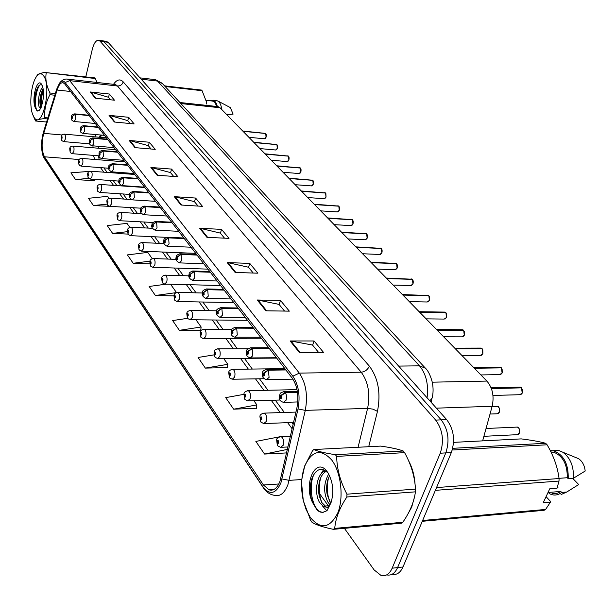 <?xml version="1.0" encoding="UTF-8"?>
<svg xmlns="http://www.w3.org/2000/svg" width="616" height="616" viewBox="0 0 616 616"><rect width="100%" height="100%" fill="white"/><g stroke="black" fill="none" stroke-linecap="round" stroke-linejoin="round"><path stroke-width="0.92" d="M98.483 146.308L98.283 148.217L98.398 146.3M101.355 135.066L100.577 137.36M217.225 106.529L220.028 107.754L486.886 381.073C492.561 387.826 494.317 396.227 492.153 406.283L482.644 440.871M411.696 507.13L414.452 497.158L411.696 507.13L408.316 513.274L411.696 507.13M415.061 484.376C414.46 475.475 412.304 467.606 408.601 460.768C412.304 467.606 414.46 475.475 415.061 484.376M397.459 449.21L391.199 447.824L397.459 449.21M279.949 481.319C277.246 488.242 273.612 491.091 269.061 489.851L263.455 485L44.475 156.803C41.603 150.82 41.357 143.004 43.751 133.356L57.103 90.044C58.843 84.723 60.884 82.298 63.217 82.775L64.757 83.976L292.169 378.101C297.466 386.07 299.045 396.011 296.904 407.931L279.949 481.319M280.942 482.767L298.036 408.947C300.392 395.849 298.652 384.938 292.831 376.199L65.088 82.506C63.363 80.442 61.508 80.642 59.536 83.129L56.695 89.181L43.366 132.479C41.087 141.049 40.979 148.833 43.028 155.84L262.832 486.763C269.77 495.418 275.806 494.086 280.942 482.767M392.092 574.281C396.696 575.228 400.331 572.795 402.987 566.982L451.328 452.591C455.363 440.255 453.83 429.283 446.723 419.658L108.062 42.273L104.081 41.757L102.064 40.764L104.081 41.757L441.218 419.881L104.081 41.757L100.085 41.233L98.791 40.333C96.135 39.986 93.971 42.981 92.3 49.326L85.786 76.854M451.328 452.591L445.799 452.899C449.826 440.532 448.294 429.529 441.218 419.881C448.294 429.529 449.826 440.532 445.799 452.899L397.59 567.59L445.799 452.899L440.24 453.214C444.252 440.817 442.735 429.775 435.681 420.097L100.085 41.233M386.702 574.89C391.306 575.86 394.933 573.427 397.59 567.59C394.933 573.427 391.306 575.86 386.702 574.89M89.774 171.364L70.909 172.819L75.576 179.595L94.217 180.665M109.086 198.344L107.654 196.35L88.45 198.29L93.439 205.544L112.628 206.506M243.859 394.356L225.702 397.636L233.664 409.193L256.356 408.231M213.983 354.878L198.059 357.488L205.367 368.106L227.396 367.583M187.526 318.341L172.634 320.559L179.364 330.33L200.754 330.191M318.688 492.353L328.305 505.805M344.406 528.336L374.135 569.923L381.004 575.429C385.716 576.599 389.435 574.189 392.161 568.198L440.24 453.214M129.191 140.456L149.318 142.234L155.224 149.365L134.95 147.624L129.191 140.456L129.884 140.579L135.589 147.678M109.047 115.354L128.629 117.286L134.126 123.916L114.399 122.022L109.047 115.354L109.717 115.477L115.015 122.076M90.275 91.969L109.348 94.025L114.476 100.208L95.264 98.183L90.275 91.969L90.929 92.1L95.873 98.252M199.653 228.251L221.552 229.383L229.013 238.377L206.938 237.329L199.653 228.251L200.408 228.359L207.638 237.36M227.204 262.578L249.757 263.402L257.865 273.188L235.135 272.457L227.204 262.578L227.974 262.67L235.851 272.48M257.242 300L280.473 300.454L289.335 311.142L265.912 310.803L257.242 300L258.035 300.084L266.651 310.81M290.121 340.964L314.068 340.979L323.777 352.699L299.63 352.822L290.121 340.964L290.937 341.041L300.392 352.814M150.881 167.483L171.571 169.084L177.932 176.761L157.088 175.214L150.881 167.483L151.59 167.598L157.75 175.267M174.297 196.658L195.58 198.044L202.456 206.345L181.012 205.02L174.297 196.658L175.029 196.774L181.689 205.066M129.853 227.373L126.996 223.377L107.238 225.587L112.597 233.372L127.966 234.095M279.687 436.79L255.856 441.426L264.557 454.069L286.64 452.914M152.26 258.697L147.755 252.398L127.42 254.901L133.187 263.271L149.673 263.848M166.459 284.122L149.157 286.463L155.378 295.503L173.858 295.88M195.58 198.044L194.51 201.748M198.075 206.075L194.433 201.648L175.029 196.774M171.571 169.084L170.57 172.688M173.674 176.446L170.493 172.588L151.59 167.598M314.068 340.979L312.605 345.145M318.849 352.722L312.52 345.037L290.937 341.041M280.473 300.454L279.133 304.497M284.546 311.072L279.048 304.396L258.035 300.084M249.757 263.402L248.518 267.321M253.222 273.034L248.433 267.221L227.974 262.67M221.552 229.383L220.405 233.195M224.501 238.161L220.328 233.094L200.408 228.359M109.348 94.025L108.531 97.351M110.541 99.8L108.454 97.259L90.929 92.1M128.629 117.286L127.758 120.698M130.084 123.523L127.681 120.605L109.717 115.477M149.318 142.234L148.387 145.746M151.074 149.01L148.31 145.645L129.884 140.579M155.378 295.503L176.492 292.592M170.532 284.222L176.492 292.562M179.364 330.33L201.132 327.004L200.724 330.445M195.988 319.804L201.132 327.004M205.367 368.106L227.835 364.318L227.366 367.844M223.67 358.497L227.835 364.318M233.664 409.193L256.864 404.889L256.318 408.493M253.884 400.731L256.864 404.889M264.557 454.069L287.441 449.38M287.002 447.008L287.749 448.055M133.187 263.271L149.919 261.161M112.597 233.372L127.335 231.678M93.439 205.544L106.945 204.142M75.576 179.595L88.65 178.363M94.302 179.356L94.202 180.896M108.062 42.273L106.037 41.28M280.034 436.698L281.158 436.621C283.422 438.238 284.107 441.118 283.214 445.26L280.603 447.324L277.677 445.815L277.331 443.605L278.578 443.212C278.709 440.625 278.193 439.893 277.023 441.025L277.262 443.512L277.493 441.68L277.839 441.403L278.109 442.55L277.331 443.605M278.07 442.65L277.585 442.673M277.262 443.512L277.454 445.507M278.047 442.688L277.608 442.712M492.969 395.457L519.719 394.71L522.222 393.131L521.544 387.926M521.305 387.864L491.329 388.388M297.451 392.169L285.2 392.454L279.926 396.05C279.795 398.637 280.311 399.33 281.489 398.136L281.25 395.665L281.019 397.512L280.657 397.805L280.395 396.673L281.181 395.572M281.25 395.665L285.408 392.731L286.055 394.024L286.586 397.405L286.124 400.154L283.422 402.348C277.985 400.492 279.625 398.036 279.556 395.041C280.804 393.847 278.424 393.139 284.145 391.676L285.2 392.454M297.49 392.438L285.408 392.731M521.482 387.857L491.399 388.588M263.317 413.19L264.333 413.128C266.474 414.668 267.121 417.448 266.258 421.483L263.733 423.569L260.922 422.114L260.553 419.927L261.746 419.496C261.877 416.97 261.377 416.277 260.268 417.417L260.491 419.835L260.707 418.041L261.045 417.756L261.3 418.872L260.553 419.927M261.246 418.988L260.799 419.003M260.491 419.835L260.691 421.806M261.223 419.026L260.822 419.042M247.363 390.752L248.286 390.713C250.312 392.176 250.912 394.871 250.081 398.798L247.64 400.9L244.929 399.491L244.544 397.328L245.684 396.873C245.815 394.402 245.337 393.74 244.275 394.887L244.483 397.235L244.698 395.48L245.022 395.202L245.26 396.281L244.544 397.328M245.199 396.411L244.783 396.427M244.483 397.235L244.706 399.199M232.109 369.323L232.948 369.3C234.865 370.693 235.428 373.304 234.634 377.131L232.27 379.248L229.653 377.893L229.26 375.737L230.345 375.267C230.469 372.849 230.022 372.218 228.998 373.365L229.198 375.66L229.406 373.935L229.714 373.65L229.945 374.697L229.26 375.737M229.876 374.844L229.483 374.851M229.198 375.66L229.429 377.593M217.517 348.841L218.28 348.825C220.097 350.158 220.628 352.683 219.866 356.418L217.571 358.543L215.046 357.234L214.638 355.101L215.685 354.608C215.8 352.244 215.369 351.636 214.391 352.791L214.584 355.024L214.776 353.33L215.084 353.045L215.292 354.061L214.638 355.101M214.584 355.024L214.822 356.941M480.888 374.936L499.668 374.613L502.102 373.026L501.455 367.952M501.232 367.891L474.181 368.06M285.67 369.7L268.206 369.923L263.078 373.458C262.947 375.991 263.44 376.653 264.564 375.452L264.341 373.05L264.118 374.859L263.771 375.152L263.517 374.058L264.272 372.965M264.341 373.05L268.399 370.185L269.084 377.408L266.466 379.618C261.246 377.901 262.778 375.283 262.732 372.526C262.2 371.402 263.702 370.293 267.228 369.207L268.206 369.923M285.87 369.954L268.399 370.185M501.393 367.883L474.358 368.252M461.885 355.471L480.442 355.34L482.805 353.746L482.189 348.795M481.982 348.733L455.216 348.641M269.192 348.379L251.99 348.433L247.001 351.913C246.87 354.385 247.347 355.016 248.417 353.815L248.202 351.474L247.994 353.245L247.655 353.538L247.424 352.483L248.14 351.389M248.202 351.474L252.175 348.679L252.822 355.709L250.289 357.935C245.222 356.264 246.731 353.661 246.677 351.043C246.192 349.88 247.663 348.787 251.089 347.763L251.99 348.433M269.377 348.625L252.175 348.679M482.128 348.733L455.393 348.818M443.651 336.79L461.985 336.844L464.279 335.243L463.702 330.407M463.502 330.345L437.029 330.014M253.438 328.012L236.505 327.905L231.639 331.331C231.516 333.741 231.97 334.349 233.002 333.148L232.794 330.869L232.594 332.601L232.263 332.902L232.047 331.87L232.74 330.784M232.794 330.869L236.683 328.135L237.299 334.981L234.842 337.214C229.945 335.674 231.4 332.94 231.346 330.515C230.885 329.337 232.324 328.259 235.666 327.281L236.505 327.905M253.623 328.251L236.683 328.135M463.64 330.345L437.198 330.184M331.755 460.044C320.905 448.325 311.889 450.373 304.704 466.181C301.101 476.576 300.623 488.026 303.272 500.531L306.175 509.717L310.272 517.363C320.782 529.976 329.991 528.42 337.884 512.689C343.982 497.22 340.971 472.064 331.755 460.044M415.423 491.845L346.877 496.989C339.624 507.823 335.581 518.287 334.734 528.382L333.364 529.329L401.378 523.192L402.81 522.268C409.917 511.981 414.121 501.84 415.423 491.845L415.492 489.119C414.768 476.653 411.142 464.495 404.597 452.652L336.667 456.394L335.374 454.685L403.234 451.004C398.467 449.18 390.96 447.547 380.703 446.1L313.906 449.526C317.733 451.359 324.886 453.076 335.374 454.685M313.906 449.526L312.612 450.565L304.72 465.873L301.416 481.188L303.28 500.669L310.703 520.404L311.919 522.175C315.792 524.778 322.938 527.165 333.364 529.329M404.597 452.652L403.234 451.004M328.698 474.035C323.631 483.129 323.331 492.446 327.781 501.978L329.791 504.535M329.552 475.691L327.866 479.779C326.411 484.931 326.226 490.028 327.296 495.087L330.784 503.264M325.756 470.893C316.616 472.41 313.775 493.47 319.65 502.602L323.693 506.491L328.713 505.513L330.815 503.218M326.288 471.294C323.361 472.849 321.236 475.714 319.927 479.903C318.318 485.354 318.11 490.767 319.311 496.134L321.691 502.44L325.625 506.283L323.577 506.437M332.625 487.341L332.825 491.745M327.319 471.887C316.046 455.555 302.887 484.014 312.651 502.687L317.317 510.472L320.127 512.027L322.645 512.404L326.981 510.71L331.038 502.602C334.111 491.968 333.087 482.043 327.958 472.818L327.319 471.887M328.182 473.165C321.498 466.897 316.108 468.622 311.996 478.332C309.971 484.561 309.709 491.121 311.219 498.028L312.651 502.687M331.038 502.602L327.573 507.522L323.693 506.491M346.877 496.989L346.954 494.178L415.492 489.119M334.734 528.382L402.81 522.268M336.667 456.394C336.883 468.961 340.309 481.55 346.954 494.178M328.467 478.031C326.542 486.74 327.034 494.748 329.953 502.071M320.528 478.224C318.48 487.179 318.973 495.418 321.999 502.949M314.268 473.681C307.831 486.193 312.351 509.317 320.867 511.965L323.192 512.366M323.477 469.715L320.959 474.089M322.284 505.713L326.85 510.81M43.374 75.552C41.287 72.965 39.054 73.227 36.667 76.322C31.27 83.137 28.96 104.489 32.54 114.145L34.103 117.41C42.173 130.815 52.275 86.194 43.374 75.552M45.954 72.596L94.664 77.87L95.211 78.532L45.954 72.596M36.998 75.437L37.491 74.844C38.608 73.812 41.341 72.957 45.7 72.272M47.54 118.926L44.198 118.611C39.047 119.204 36.152 119.997 35.52 120.99L32.54 114.145M40.695 107.908L39.285 107.061C37.322 103.773 38.823 90.698 42.773 87.133M43.112 88.681C40.048 95.11 39.178 101.078 40.487 106.591L41.08 107.731M41.472 84.138C37.068 77.431 31.37 99.084 35.212 107.6L37.052 110.934L39.101 110.534L40.979 108.062L42.697 101.832C44.052 94.209 43.697 88.381 41.618 84.346L41.472 84.138M42.111 85.247C40.81 84.315 39.478 84.785 38.123 86.64C34.696 93.301 33.726 100.285 35.212 107.6M97.02 82.459L95.211 78.532M35.52 120.99L46.585 122.022M54.839 95.218L49.919 94.702L49.973 92.97L55.355 93.532M44.198 118.611L44.76 117.602L47.855 117.895M49.919 94.702C45.946 102.156 44.221 109.787 44.76 117.602M46.208 72.942C45.199 79.287 46.454 85.955 49.973 92.97M43.328 90.236C41.503 95.981 40.895 101.448 41.511 106.645M39.755 85.062C34.75 91.807 34.273 110.164 37.884 111.049L37.915 111.057M43.128 88.796C40.756 95.403 40.025 101.655 40.956 107.569M37.815 87.095C34.789 94.918 34.019 102.048 35.505 108.485M546.076 496.65L550.142 501.047L550.435 502.156L545.607 509.44L544.074 510.317L422.291 521.305M552.067 493.339C555.193 494.063 558.096 493.431 560.768 491.452L548.032 492.484M549.072 493.585L552.036 494.717C555.532 495.518 558.743 494.756 561.677 492.423L560.768 491.452M561.084 494.525L566.797 492.007L561.677 492.423M572.695 478.355L578.693 484.553L566.797 492.007M452.714 448.317L545.622 443.274C539.847 441.649 531.723 440.194 521.244 438.892L453.568 442.365M436.552 487.564L559.066 478.532C557.58 467.02 553.591 455.778 547.1 444.791L452.252 450.019M547.1 444.791L545.622 443.274M550.435 502.156L543.197 502.779L549.765 488.796L557.018 488.226L559.012 481.058L435.373 490.344M559.012 481.058L559.066 478.532M422.638 520.489L545.607 509.44M559.035 478.332L567.282 477.723C567.405 464.395 562.901 455.902 553.769 452.236L550.95 451.936M567.282 477.723L568.206 478.686C568.583 464.202 563.802 454.931 553.861 450.873L550.273 450.589M568.206 478.686L573.342 478.301C573.989 466.605 570.485 457.919 562.839 452.244L558.958 450.573L553.153 450.72M573.342 478.301L585.2 471.017C584.538 465.365 582.328 461.253 578.586 458.689L575.868 457.58M557.18 487.741L557.981 487.68M164.518 85.855L201.47 90.075L202.094 90.714L165.119 86.502M202.094 90.714L206.283 101.471L206.714 104.004M216.809 106.483L214.915 102.464L213.644 101.378L212.043 101.001M217.34 106.545C216.455 102.941 215.03 100.824 213.082 100.2L210.156 100.793M221.76 109.525C221.221 105.282 219.981 102.472 218.041 101.093L216.077 100.531M226.888 114.784L233.118 114.114L230.299 107.569M203.55 329.229L204.243 329.221C205.967 330.492 206.468 332.948 205.736 336.59L203.511 338.731L201.062 337.46L200.647 335.35L201.648 334.835C201.763 332.525 201.355 331.939 200.408 333.094L200.593 335.273L200.785 333.618L201.078 333.333L201.278 334.311L200.647 335.35M200.593 335.273L200.839 337.168M190.151 310.441L190.791 310.441C192.431 311.658 192.9 314.045 192.192 317.602L190.036 319.743L187.664 318.51L187.241 316.424L188.203 315.892C188.319 313.629 187.919 313.074 187.018 314.222L187.187 316.347L187.372 314.722L187.664 314.437L187.849 315.392L187.241 316.424M187.187 316.347L187.449 318.226M177.308 292.431L177.885 292.438C179.449 293.601 179.895 295.919 179.218 299.399L177.123 301.547L174.821 300.346L174.39 298.275L175.314 297.736C175.421 295.518 175.044 294.979 174.174 296.134L174.336 298.206L174.513 296.612L174.798 296.327L174.975 297.251L174.39 298.275M174.336 298.206L174.605 300.061M426.141 318.865L444.259 319.073L446.492 317.471L445.938 312.751M445.753 312.682L419.565 312.127M238.377 308.531L221.698 308.277L216.963 311.65C216.84 314.014 217.271 314.591 218.256 313.39L218.064 311.165L217.871 312.866L217.556 313.167L217.348 312.166L218.01 311.088M218.064 311.165L221.868 308.5L222.453 315.169L220.081 317.409C216.593 315.638 215.461 313.467 216.686 310.895C216.247 309.709 217.656 308.639 220.921 307.7L221.698 308.277M238.554 308.755L221.868 308.5M445.876 312.682L419.727 312.289M409.317 301.632L427.227 301.994L429.39 300.385L428.859 295.772M428.682 295.703L402.787 294.941M223.962 289.882L207.53 289.489L202.91 292.808C202.787 295.126 203.203 295.68 204.15 294.479L203.973 292.307L203.78 293.978L203.472 294.279L203.28 293.308L203.911 292.238M203.973 292.307L207.692 289.705L208.246 296.211L205.944 298.46C202.556 296.704 201.455 294.587 202.649 292.107C202.233 290.906 203.619 289.859 206.799 288.958L207.53 289.489M224.124 290.098L207.692 289.705M428.805 295.703L402.941 295.095M393.139 285.054L410.833 285.555L412.936 283.945L412.435 279.441M412.266 279.364L386.648 278.409M210.141 272.01L193.955 271.494L189.443 274.767C189.335 277.031 189.728 277.562 190.637 276.361L190.467 274.251L190.282 275.883L189.982 276.184L189.805 275.244L190.413 274.182M190.467 274.251L194.109 271.702L194.633 278.047L192.408 280.303C189.112 278.586 188.049 276.522 189.204 274.105C188.819 272.888 190.175 271.849 193.278 271.002L193.955 271.494M210.302 272.218L194.109 271.702M412.373 279.371L386.794 278.563M164.972 275.144L165.504 275.152C166.99 276.268 167.413 278.524 166.759 281.928L164.726 284.076L162.493 282.913L162.054 280.865L162.94 280.311C163.048 278.132 162.686 277.616 161.854 278.771L162.008 280.796L162.177 279.233L162.447 278.94L162.616 279.849L162.054 280.865M162.008 280.796L162.278 282.629M153.122 258.535L153.607 258.551C155.024 259.621 155.424 261.823 154.793 265.142L152.822 267.298L150.65 266.166L150.204 264.133L151.059 263.571C151.166 261.438 150.82 260.945 150.011 262.093L150.158 264.072L150.327 262.531L150.743 263.124L150.204 264.133M150.158 264.072L150.435 265.889M141.726 242.573L142.173 242.589C143.528 243.62 143.898 245.761 143.289 249.018L141.38 251.166L139.27 250.065L138.816 248.055L139.639 247.478C139.74 245.391 139.409 244.914 138.631 246.061L138.769 247.994L138.931 246.485L139.339 247.055L138.816 248.055M138.769 247.994L139.054 249.788M130.761 227.219L131.169 227.235C132.463 228.228 132.817 230.315 132.232 233.502L130.376 235.659L128.321 234.581L127.859 232.586L128.652 232.001C128.752 229.953 128.428 229.499 127.681 230.638L127.82 232.525L127.974 231.046L128.359 231.593L127.859 232.586M127.82 232.525L128.105 234.303M120.205 212.435L120.574 212.451C121.814 213.413 122.153 215.446 121.583 218.565L119.774 220.72L117.779 219.673L117.309 217.694L118.079 217.101C118.18 215.092 117.864 214.653 117.14 215.785L117.271 217.64L117.425 216.178L117.795 216.709L117.309 217.694M117.271 217.64L117.564 219.396M377.562 269.107L395.048 269.731L397.097 268.122L396.619 263.71M396.458 263.64L371.117 262.508M196.889 254.87L180.942 254.239L176.538 257.465C176.43 259.683 176.807 260.198 177.685 258.997L177.516 256.934L177.339 258.535L177.054 258.835L176.884 257.927L177.47 256.864M177.516 256.934L181.089 254.439L181.589 260.637L179.433 262.893C176.222 261.176 175.183 259.159 176.315 256.849C175.945 255.625 177.277 254.6 180.303 253.777L180.942 254.239M197.043 255.07L181.089 254.439M396.558 263.64L371.263 262.655M362.562 253.738L379.841 254.485L381.835 252.876L381.381 248.556M381.227 248.487L356.163 247.193M184.169 238.415L168.453 237.684L164.149 240.864C164.041 243.035 164.41 243.528 165.25 242.334L165.096 240.317L164.919 241.888L164.641 242.196L164.48 241.303L165.042 240.248M165.096 240.317L168.599 237.876L169.069 243.928L166.982 246.184C163.848 244.483 162.832 242.511 163.941 240.279C163.587 239.054 164.895 238.045 167.86 237.252L168.453 237.684M184.315 238.608L168.599 237.876M381.319 248.487L356.302 247.332M348.102 238.931L365.188 239.786L367.128 238.176L366.689 233.949M366.543 233.88L341.757 232.432M171.949 222.615L156.456 221.783L152.252 224.917C152.144 227.05 152.499 227.52 153.307 226.326L153.161 224.355L152.991 225.903L152.722 226.203L152.568 225.34L153.114 224.293M153.161 224.355L156.595 221.968L157.049 227.881L155.016 230.138C151.959 228.444 150.974 226.526 152.06 224.37C151.713 223.138 152.999 222.145 155.902 221.383L156.456 221.783M172.087 222.792L156.595 221.968M366.628 233.88L341.888 232.571M334.157 224.648L351.043 225.61L352.93 223.993L352.514 219.858M352.375 219.781L327.858 218.195M160.199 207.415L144.929 206.499L140.818 209.586C140.718 211.673 141.049 212.127 141.834 210.941L141.688 209.017L141.526 210.533L141.264 210.834L141.118 209.994L141.649 208.955M141.688 209.017L145.06 206.676L145.492 212.458L143.52 214.715C140.54 213.028 139.57 211.149 140.633 209.07C140.317 207.823 141.572 206.837 144.406 206.121L144.929 206.499M160.329 207.592L145.06 206.676M352.452 219.789L327.989 218.334M320.697 210.865L337.391 211.919L339.231 210.302L338.831 206.252M338.7 206.152L314.445 204.466M148.887 192.793L133.834 191.799L129.814 194.841C129.714 196.889 130.038 197.328 130.792 196.142L130.654 194.263L130.5 195.749L130.246 196.057L130.107 195.226L130.615 194.202M130.654 194.263L133.965 191.969L134.373 197.62L132.463 199.877C129.56 198.237 128.613 196.396 129.645 194.356C129.221 193.247 130.453 192.269 133.349 191.445L133.834 191.799M149.018 192.962L133.965 191.969M338.769 206.183L314.576 204.589M110.025 198.19L110.372 198.213C111.558 199.13 111.873 201.124 111.327 204.173L109.571 206.329L107.615 205.305L107.153 203.349L107.892 202.749C107.985 200.77 107.684 200.346 106.991 201.478L107.107 203.295L107.261 201.863L107.623 202.371L107.153 203.349M107.107 203.295L107.407 205.036M100.208 184.461L100.531 184.477C101.663 185.37 101.963 187.31 101.432 190.305L99.73 192.454L97.829 191.453L97.351 189.52L98.067 188.912C98.16 186.971 97.875 186.563 97.197 187.688L97.313 189.466L97.459 188.057L97.805 188.55L97.351 189.52M97.313 189.466L97.613 191.183M90.745 171.217L91.037 171.233C92.123 172.095 92.408 173.989 91.9 176.931L90.236 179.071L88.381 178.093L87.903 176.176L88.596 175.568C88.689 173.658 88.411 173.265 87.757 174.39L87.865 176.13L88.011 174.744L88.342 175.214L87.903 176.176M87.865 176.13L88.173 177.832M81.597 158.428L81.866 158.443C82.914 159.274 83.191 161.138 82.69 164.018L81.073 166.158L79.264 165.196L78.779 163.302L79.449 162.686C79.541 160.807 79.272 160.429 78.64 161.546L78.748 163.248L78.886 161.885L79.21 162.339L78.779 163.302M78.748 163.248L79.048 164.934M72.765 146.077L73.019 146.092C74.02 146.901 74.282 148.718 73.797 151.544L72.226 153.677L70.455 152.745L69.97 150.858L70.617 150.242C70.709 148.394 70.447 148.032 69.831 149.141L69.939 150.812L70.07 149.472L70.386 149.911L69.97 150.858M69.939 150.812L70.247 152.475M64.226 134.142L64.457 134.157C65.427 134.935 65.673 136.714 65.204 139.486L63.671 141.618L61.939 140.702L61.454 138.839L62.077 138.215C62.17 136.406 61.916 136.051 61.323 137.152L61.423 138.792L61.554 137.468L61.854 137.899L61.454 138.839M61.423 138.792L61.731 140.44M307.707 197.559L324.201 198.691L325.995 197.082L325.61 193.108M325.479 193.031L301.501 191.199M138.007 178.709L123.161 177.647L119.227 180.642C119.127 182.659 119.442 183.075 120.166 181.897L120.035 180.057L119.881 181.52L119.504 181.019L119.997 180.003M120.035 180.057L123.285 177.808L123.677 183.345L121.822 185.593C118.973 183.961 118.056 182.159 119.057 180.188C118.657 179.071 119.874 178.109 122.7 177.308L123.161 177.647M138.13 178.879L123.285 177.808M325.556 193.039L301.617 191.322M295.149 184.692L311.457 185.909L313.197 184.299L312.836 180.403M312.712 180.326L288.989 178.386M127.512 165.142L112.874 164.01L109.024 166.967C108.924 168.946 109.224 169.346 109.925 168.176L109.802 166.374L109.656 167.814L109.294 167.329L109.764 166.32M109.802 166.374L112.998 164.164L113.367 169.585L111.565 171.833C108.778 170.185 107.877 168.422 108.87 166.536C108.262 165.658 109.456 164.711 112.443 163.694L112.874 164.01M127.635 165.304L112.998 164.164M312.782 180.334L289.104 178.509M283.006 172.257L299.13 173.543L300.831 171.941L300.485 168.122M300.362 168.045L276.892 165.997M117.402 152.067L102.964 150.866L99.184 153.784C99.091 155.725 99.384 156.118 100.061 154.955L99.946 153.184L99.8 154.601L99.446 154.131L99.907 153.13M99.946 153.184L103.072 151.02L103.434 156.325L101.686 158.566C98.021 157.196 99.353 156.395 99.037 153.376C98.968 151.79 100.139 150.858 102.556 150.574L102.964 150.866M117.517 152.214L103.072 151.02M300.423 168.053L277.007 166.112M271.256 160.229L287.202 161.584L288.858 159.983L288.527 156.233M288.419 156.148L265.196 154.015M107.638 139.439L93.393 138.184L89.697 141.064C89.605 142.974 89.89 143.351 90.544 142.196L90.429 140.456L90.29 141.849L89.951 141.403L90.39 140.41M90.429 140.456L93.509 138.331L93.848 143.536L92.146 145.769C88.542 144.429 89.867 143.582 89.559 140.679C89.474 139.116 90.629 138.192 93.016 137.907L93.393 138.184M107.754 139.586L93.509 138.331M288.473 156.164L265.304 154.131M259.89 148.579L275.66 150.004L277.269 148.41L276.954 144.721M276.846 144.644L253.877 142.419M98.221 127.258L84.169 125.949L80.542 128.782C80.45 130.661 80.719 131.023 81.351 129.876L81.243 128.174L81.112 129.553L80.781 129.114L81.212 128.128M81.243 128.174L84.269 126.095L84.6 131.193L82.944 133.418C79.372 132.063 80.727 131.239 80.411 128.421C80.326 126.873 81.458 125.964 83.807 125.687L84.169 125.949M98.329 127.396L84.269 126.095M276.9 144.652L253.985 142.527M248.879 137.306L264.472 138.785L266.05 137.191L265.742 133.58M265.635 133.503L242.912 131.193M89.12 115.485L75.252 114.129L71.695 116.932C71.602 118.773 71.864 119.127 72.48 117.979L72.38 116.316L72.241 117.664L71.926 117.248L72.342 116.27M72.38 116.316L75.352 114.268L75.66 119.265L74.059 121.483C70.509 120.105 71.903 119.358 71.572 116.586C71.471 115.053 72.588 114.153 74.906 113.883L75.252 114.129M89.228 115.623L75.352 114.268M265.689 133.51L243.012 131.3M436.39 408.154L492.153 406.283M432.293 382.182L486.886 381.073M180.888 103.565L220.028 107.754M99.076 137.229L100.708 135.012M263.455 485L278.825 483.976M65.088 82.506L69.762 80.657L299.299 373.103C305.99 383.029 307.992 395.457 305.29 410.379L287.911 484.692C284.507 493.3 279.957 496.835 274.259 495.295C269.977 494.586 266.351 492.092 263.371 487.803L262.832 486.763M282.043 478.955L289.181 480.357L301.563 479.548M311.812 478.878L312.428 478.84M298.036 408.947L305.29 410.379L367.606 408.362C370.385 393.87 368.252 381.82 361.215 372.195L299.299 373.103L292.831 376.199M66.69 79.064L67.845 79.179L69.762 80.657L117.471 85.994L115.415 84.531L114.237 84.392M44.16 158.181L263.101 487.387M113.529 84.315C116.871 79.456 120.105 78.648 123.223 81.889L369.361 366.143C378.27 378.124 380.973 393.2 377.469 411.357L368.715 446.716M392.161 568.198L402.987 566.982M435.681 420.097L446.723 419.658M358.073 447.262L367.606 408.362L372.957 409.155L377.469 411.357M369.361 366.143C367.652 369.762 364.934 371.787 361.215 372.195L117.471 85.994C120.328 86.024 122.245 84.662 123.223 81.889M57.103 90.044L70.563 91.484M43.751 133.356L62.131 134.981M95.734 134.565L94.956 136.868M93.039 145.846L92.924 147.763M93.439 155.386L94.71 159.459M44.475 156.803L79.264 159.529M100.508 167.629L103.85 172.18M109.925 180.457L113.529 185.37M119.673 193.747L123.554 199.037M129.784 207.523L133.957 213.213M140.263 221.806L144.752 227.92M151.136 236.629L155.956 243.197M162.431 252.013L167.606 259.067M174.166 268.006L179.718 275.575M186.363 284.638L192.323 292.754M199.068 301.94L205.459 310.656M212.289 319.974L219.142 329.314M226.08 338.762L233.425 348.779M240.471 358.373L248.348 369.107M255.494 378.848L263.941 390.359M271.202 400.261L280.265 412.605M287.641 422.661L292.138 428.79M427.08 397.767C428.697 384.638 426.172 373.997 419.504 365.842L398.644 366.089M425.471 368.26L419.504 365.842L157.511 81.066L141.172 79.171M162.524 83.684L155.401 79.657L154.192 79.518M140.001 77.862L155.401 79.657L162.062 83.191L425.017 367.767C428.043 370.439 430.492 375.375 432.378 382.567C433.402 388.257 433.31 393.47 432.093 398.198L429.806 400.816M483.899 436.313L516.932 434.696L519.342 433.194C520.143 430.245 519.481 428.205 517.348 427.08L516.362 427.127M519.327 429.075L519.588 432.478M522.283 389.212L522.445 392.492M521.29 387.664L519.357 387.141M283.067 391.73L297.328 391.368M490.02 414.044L496.958 413.783L499.307 412.273C500.077 409.401 499.445 407.422 497.428 406.344L496.527 406.375M499.253 408.146L499.476 411.827M502.117 369.076L502.24 372.665M501.208 367.698L499.43 367.198M266.258 369.238L285.116 368.984M482.79 349.788L482.859 353.607M481.951 348.548L480.311 348.079M250.204 347.786L268.676 347.717M464.241 331.293L464.31 335.181M463.471 330.176L461.954 329.722M234.865 327.296L252.968 327.404M446.431 313.544L446.523 317.409M445.715 312.52L444.313 312.096M220.197 307.7L237.945 307.969M429.306 296.488L429.421 300.331M428.644 295.549L427.35 295.141M206.144 288.95L223.554 289.358M412.951 283.945L412.72 284.423M412.843 280.08L412.974 283.891M412.227 279.217L411.018 278.84M192.677 270.986L209.771 271.525M397.112 268.122L396.827 268.707M396.989 264.295L397.135 268.068M396.411 263.494L395.295 263.132M179.764 253.761L196.543 254.423M381.851 252.876L381.52 253.546M381.72 249.095L381.874 252.83M381.181 248.348L380.141 248.009M167.359 237.237L183.845 237.999M367.144 238.176L366.766 238.931M367.005 234.442L367.159 238.13M366.497 233.749L365.527 233.418M155.448 221.36L171.648 222.222M351.505 225.618L352.529 224.817M352.799 220.305L352.968 223.947M352.321 219.658L351.42 219.35M143.99 206.098L159.914 207.053M337.814 211.927L339.277 210.287L338.792 211.196M339.093 206.66L339.27 210.264M338.646 206.052L337.799 205.767M132.964 191.422L148.633 192.454M326.018 197.082L325.525 198.021M325.856 193.486L326.033 197.043M325.433 192.916L324.647 192.639M122.353 177.285L137.761 178.394M311.819 185.924L313.251 184.284L312.712 185.293M313.067 180.75L313.244 184.261M312.659 180.219L311.927 179.957M112.12 163.671L127.289 164.849M300.854 171.941L300.315 172.973M300.693 168.445L300.87 171.903M300.308 167.937L299.622 167.691M102.256 150.55L117.186 151.79M288.719 156.533L288.904 159.952L288.327 161.053M288.357 156.056L287.71 155.817M92.739 137.892L107.438 139.185M277.3 148.41L276.723 149.511M277.131 144.999L277.315 148.371C277.639 146.554 277.508 145.314 276.938 144.675M276.792 144.544L276.184 144.321M83.553 125.664L98.029 127.011M265.912 133.834L266.089 137.16L265.481 138.331M265.581 133.403L265.011 133.195M74.675 113.86L88.943 115.254M179.918 102.518L218.249 106.637M99.977 137.306L100.377 135.99M269.061 489.851L273.866 489.52M59.536 83.129C62.023 79.895 64.796 78.579 67.845 79.179L115.415 84.531L116.016 84.046L114.876 84.469M43.028 155.84L44.429 158.751M98.791 40.333L106.753 41.38M103.834 167.875L107.192 172.426M113.298 180.696L116.917 185.601M123.092 193.971L126.988 199.253M133.249 207.731L137.437 213.405M143.774 221.991L148.279 228.097M154.701 236.79L159.544 243.351M166.043 252.16L171.24 259.205M177.824 268.129L183.406 275.683M190.082 284.731L196.065 292.839M202.833 302.009L209.248 310.71M216.116 320.012L223 329.329M229.96 338.769L237.337 348.764M244.406 358.343L252.314 369.061M259.49 378.786L267.975 390.275M275.26 400.146L284.353 412.466M291.761 422.507L293.147 424.385M98.491 155.794L99.199 159.814M431.716 399.653L431.054 402.202M486.047 428.49L517.348 427.08C519.034 427.096 519.719 429.121 519.396 433.163M290.452 436.213L281.158 436.621C278.062 437.26 276.561 438.369 276.661 439.955L277.3 445.291M287.995 446.962L281.674 447.278M519.38 433.179L518.079 434.588M520.843 394.625L522.26 393.116M522.268 393.1L521.529 387.872M521.328 387.68L520.297 387.118L491.106 387.81M297.79 401.948L284.446 402.325M492.092 406.522L497.428 406.344C498.983 406.252 499.63 408.216 499.353 412.243L498.013 413.698M295.95 412.089L264.333 413.128C261.353 413.698 259.883 414.791 259.929 416.416L260.545 421.598M293.593 422.437L264.711 423.531M297.004 389.62L248.286 390.713C245.391 391.237 243.951 392.315 243.959 393.963L244.56 398.983M279.995 400.023L248.525 400.877M284.861 368.653L232.948 369.3C230.153 369.754 228.736 370.824 228.705 372.503L229.368 377.516M264.249 378.701L233.071 379.233M248.125 348.733L218.28 348.825C215.561 349.241 214.175 350.296 214.122 351.982L214.761 356.864M276.707 358.104L218.31 358.535M500.692 374.551L502.14 373.011M502.148 372.996L501.439 367.898M501.247 367.714L500.284 367.19L473.666 367.536M292.923 379.156L267.398 379.602M481.373 355.293L482.844 353.738M482.852 353.723L482.174 348.748M481.989 348.564L481.096 348.079L454.747 348.156M276.422 357.742L251.135 357.927M462.839 336.806L464.325 335.235M464.333 335.22L463.686 330.361M463.509 330.184L462.67 329.729L436.59 329.56M260.606 337.275L235.612 337.221M328.713 505.513L327.573 507.522M320.127 512.027L320.867 511.965M36.667 76.322L37.484 74.844M41.002 108.008L40.063 107.916M37.183 110.98L37.884 111.049M40.956 108.108L40.733 108.516M553.769 452.236L551.174 452.39M558.958 450.573L553.861 450.873M578.586 458.689L562.839 452.244M212.951 101.093L206.014 100.339M217.04 100.639L213.082 100.2M230.684 107.769L218.041 101.093M231.824 329.383L204.243 329.221C201.586 329.614 200.231 330.653 200.154 332.34L200.785 337.091M261.8 338.815L204.181 338.731M216.693 310.81L190.791 310.441C188.203 310.803 186.864 311.827 186.779 313.521L187.395 318.149M247.501 320.328L190.652 319.75M202.471 292.985L177.885 292.438C175.36 292.769 174.051 293.778 173.951 295.472L174.551 299.992M233.772 302.579L177.685 301.555M445.037 319.05L446.538 317.456M446.546 317.448L445.922 312.697M445.753 312.535L444.968 312.104L419.157 311.711M245.468 317.702L220.774 317.417M427.935 301.979L429.437 300.377L428.852 295.719M428.682 295.557L402.41 294.556M230.977 298.952L206.583 298.467M411.48 285.555L412.99 283.922C413.459 281.851 413.267 280.342 412.42 279.387M412.266 279.233L386.301 278.055M217.086 280.988L192.993 280.319M188.989 275.853L165.504 275.152C163.032 275.46 161.746 276.461 161.638 278.155L162.224 282.559M220.59 285.524L165.242 284.091M176.176 259.382L153.607 258.551C151.197 258.835 149.927 259.821 149.819 261.515L150.381 265.812M207.908 269.13L153.292 267.313M163.987 243.551L142.173 242.589C139.824 242.835 138.585 243.813 138.446 245.515L139 249.719M195.711 253.353L141.811 251.189M152.406 228.305L131.169 227.235C128.867 227.466 127.651 228.428 127.512 230.122L128.051 234.234M166.613 237.352L130.769 235.674M141.472 213.636L120.574 212.451C118.318 212.666 117.125 213.621 116.978 215.3L117.51 219.327M153.037 222.484L120.143 220.736M395.641 269.731L397.151 268.099C397.605 266.066 397.42 264.587 396.604 263.663M396.45 263.509L370.793 262.17M203.757 263.756L179.964 262.909M380.388 254.493L381.889 252.853C382.32 250.843 382.143 249.395 381.366 248.51M381.219 248.364L355.863 246.877M190.968 247.209L167.467 246.2M365.688 239.801L367.175 238.153C367.598 236.205 367.429 234.788 366.674 233.903M366.528 233.757L341.472 232.14M178.671 231.316L155.463 230.161M352.983 223.978C353.384 222.068 353.23 220.674 352.498 219.804M352.36 219.666L327.596 217.925M166.851 216.024L143.928 214.738M339.277 210.287C339.67 208.408 339.516 207.045 338.815 206.198M338.685 206.067L314.199 204.212M155.478 201.316L132.84 199.9M131.354 199.522L110.372 198.213C108.139 198.421 106.961 199.361 106.838 201.024L107.353 204.966M140.949 208.185L109.91 206.352M144.806 187.503L100.531 184.477C98.391 184.5 97.228 185.424 97.058 187.256L97.567 191.114M129.63 194.394L100.046 192.477M134.712 174.459L91.037 171.233C88.935 171.24 87.795 172.157 87.618 173.981L88.119 177.755M118.911 181.089L90.529 179.094M124.963 161.854L81.866 158.443C79.787 158.458 78.671 159.359 78.509 161.161L79.002 164.865M108.709 168.245L81.343 166.174M115.546 149.665L73.019 146.092C70.956 146.108 69.854 147.001 69.716 148.772L70.193 152.406M98.984 155.84L72.472 153.7M106.437 137.884L64.457 134.157C62.432 134.157 61.346 135.043 61.207 136.806L61.677 140.371M89.736 143.851L63.902 141.642M324.594 198.706L326.041 197.066L325.595 193.054M325.471 192.931L301.27 190.96M144.521 187.149L122.168 185.616M313.251 184.284C313.598 182.336 313.452 181.027 312.82 180.357M312.697 180.234L288.773 178.163M133.965 173.489L111.889 171.856M299.468 173.566L300.877 171.926C301.216 170.008 301.078 168.722 300.469 168.068M300.346 167.952L276.692 165.789M123.785 160.322L101.979 158.589M287.51 161.6L288.912 159.968C289.235 158.096 289.104 156.834 288.511 156.179M288.396 156.064L265.003 153.823M113.96 147.617L92.423 145.792M275.945 150.019L277.323 148.394M276.823 144.56L253.692 142.234M104.474 135.351L83.198 133.441M264.741 138.808L266.097 137.175C266.405 135.381 266.281 134.165 265.727 133.526M265.619 133.418L242.743 131.023M95.311 123.493L74.29 121.506"/></g></svg>
